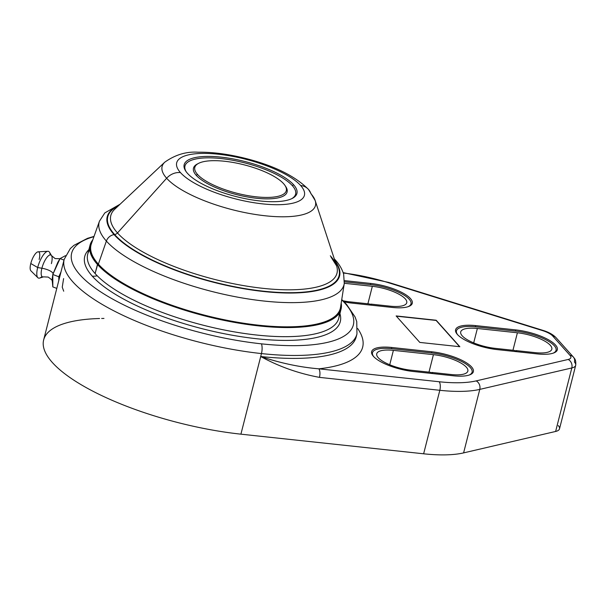 <?xml version="1.0" encoding="UTF-8"?>
<svg xmlns="http://www.w3.org/2000/svg" width="606" height="606" viewBox="0 0 606 606"><rect width="100%" height="100%" fill="white"/><g stroke="black" fill="none" stroke-linecap="round" stroke-linejoin="round"><path stroke-width="0.91" d="M103.974 318.43A151.061 46.927 14.3 0 0 101.656 318.468M99.566 318.514A151.061 46.927 14.3 0 0 61.797 371.41A151.061 46.927 14.3 0 0 240.915 434.169L423.632 453.796A87.825 27.285 14.3 0 0 463.598 452.894L555.626 431.457A21.96 6.817 14.3 0 0 558.255 425.556M356.404 335.679L356.207 336.898A151.061 46.927 -165.7 0 0 356.502 335.406A151.061 46.927 -165.7 0 1 356.207 336.898A151.061 46.927 -165.7 0 1 260.716 356.517C280.336 363.085 299.69 367.183 318.794 368.819L439.145 381.75A81.242 25.24 14.3 0 0 476.111 380.909L568.14 359.472A15.37 4.772 14.3 0 0 569.981 355.343L552.657 335.959A15.37 4.772 14.3 0 0 542.256 330.512L388.287 282.654A81.242 25.24 14.3 0 0 343.291 273.018A81.242 25.24 14.3 0 1 388.287 282.654A6.59 1.03 -72.7 0 1 388.696 282.426A6.59 1.03 107.3 0 0 388.287 282.654L542.256 330.512A6.59 1.03 -72.7 0 1 542.665 330.293A6.59 1.03 107.3 0 0 542.256 330.512A15.37 4.772 14.3 0 1 552.657 335.959A6.59 5.681 -41.8 0 1 556.02 337.633A6.59 5.681 138.2 0 0 552.657 335.959L569.981 355.343A6.59 5.681 -41.8 0 1 573.352 357.017A6.59 5.681 138.2 0 0 569.981 355.343A15.37 4.772 14.3 0 1 568.14 359.472A6.59 5.371 76.9 0 1 571.814 367.956L479.778 389.393L463.598 452.894L555.626 431.457L571.814 367.956A21.96 6.817 14.3 0 0 575.7 365.327A21.96 6.817 14.3 0 0 574.443 362.055A6.59 5.681 138.2 0 0 573.352 357.017C574.177 358.434 576.268 359.1 575.7 365.327A21.96 6.817 -165.7 0 1 571.814 367.956A6.59 5.371 -103.1 0 0 568.14 359.472L476.111 380.909A6.59 5.371 76.9 0 1 479.778 389.393L463.598 452.894A87.825 27.285 -165.7 0 1 423.632 453.796L439.82 390.294L319.46 377.371C298.463 373.47 278.874 366.524 260.716 356.517L240.915 434.169A151.061 46.927 -165.7 0 1 43.655 339.928L64.198 259.338A151.061 46.927 14.3 0 0 261.459 353.578L240.915 434.169L423.632 453.796L439.82 390.294A87.825 27.285 14.3 0 0 479.778 389.393A6.59 5.371 -103.1 0 0 476.111 380.909A81.242 25.24 14.3 0 1 439.145 381.75A6.59 2.629 96.1 0 1 439.82 390.294A6.59 2.629 -83.9 0 0 439.145 381.75L318.794 368.819A159.84 49.654 14.3 0 0 357.661 328.528A159.84 49.654 -165.7 0 1 318.794 368.819C300.152 367.281 280.798 363.183 260.716 356.517L261.459 353.578A151.061 46.927 14.3 0 0 356.957 333.959A151.061 46.927 -165.7 0 1 261.459 353.578A151.061 46.927 -165.7 0 1 64.198 259.338L70.304 248.581L73.97 245.316L87.522 238.34L94.021 236.401M459.84 346.715L419.799 342.42L396.135 315.938L436.176 320.241L459.84 346.715L419.799 342.42L396.135 315.938L436.176 320.241L459.84 346.715M453.243 375.781L413.201 371.478A31.838 9.893 -165.7 0 1 373.447 356.366A31.838 9.893 -165.7 0 1 391.749 347.48L431.79 351.783A31.838 9.893 -165.7 0 1 471.544 366.903A31.838 9.893 -165.7 0 1 453.243 375.781L413.201 371.478A31.838 9.893 14.3 0 1 371.63 351.616A31.838 9.893 14.3 0 1 391.749 347.48L431.79 351.783L431.495 352.957L431.79 351.783A31.838 9.893 14.3 0 1 473.369 371.645A31.838 9.893 14.3 0 1 453.243 375.781M537.211 353.904L497.17 349.601A31.838 9.893 -165.7 0 1 457.416 334.489A31.838 9.893 -165.7 0 1 475.718 325.611L515.759 329.906A31.838 9.893 -165.7 0 1 555.513 345.026A31.838 9.893 -165.7 0 1 537.211 353.904L497.17 349.601A31.838 9.893 14.3 0 1 455.598 329.74A31.838 9.893 14.3 0 1 475.718 325.611L515.759 329.906L515.464 331.081L515.759 329.906A31.838 9.893 14.3 0 1 557.338 349.768A31.838 9.893 14.3 0 1 537.211 353.904M352.109 303.129A31.838 9.893 -165.7 0 1 344.193 301.909A31.838 9.893 14.3 0 0 352.109 303.129L392.15 307.431L352.109 303.129M344.511 280.623L370.698 283.434A31.838 9.893 -165.7 0 1 410.451 298.553A31.838 9.893 -165.7 0 1 392.15 307.431A31.838 9.893 14.3 0 0 412.277 303.295A31.838 9.893 14.3 0 0 370.698 283.434L370.402 284.608L370.698 283.434L344.511 280.623M575.7 365.327L559.512 428.828A21.96 6.817 -165.7 0 1 555.626 431.457L571.814 367.956L479.778 389.393A87.825 27.285 -165.7 0 1 439.82 390.294L319.46 377.371A6.59 2.629 -83.9 0 0 318.794 368.819A6.59 2.629 -83.9 0 1 319.46 377.371C298.463 373.47 278.874 366.524 260.716 356.517A151.061 46.927 -165.7 0 0 356.207 336.898L356.957 333.959L356.745 321.597L355.086 316.976L346.526 304.363L341.746 299.546M63.615 278.563L62.244 287.176L63.713 291.213M60.714 273.011A15.37 5.045 -69.2 0 0 59.729 276.313A2.197 0.682 14.3 0 0 59.539 276.51A2.197 0.682 14.3 0 0 59.721 276.897A2.197 0.682 -165.7 0 1 59.539 276.51L58.684 280.979M459.583 346.693L436.123 320.438L396.339 316.165L436.176 320.241L459.583 346.693M261.474 343.844A8.779 3.5 96.1 0 1 261.459 353.578A8.779 3.5 -83.9 0 0 261.474 343.844A145.349 45.155 14.3 0 0 341.701 299.834A145.349 45.155 14.3 0 1 261.474 343.844A145.349 45.155 14.3 0 1 102.202 292.849A145.349 45.155 14.3 0 1 93.922 236.673A145.349 45.155 14.3 0 0 102.202 292.849A145.349 45.155 14.3 0 0 261.474 343.844M97.202 275.768A14.294 12.332 -41.8 0 1 92.263 276.154A131.873 40.966 14.3 0 0 241.961 336.822A131.873 40.966 14.3 0 0 339.921 313.613A131.873 40.966 -165.7 0 1 241.961 336.822A131.873 40.966 -165.7 0 1 92.263 276.154A131.873 40.966 -165.7 0 1 88.893 249.627A131.873 40.966 14.3 0 0 92.263 276.154A14.294 12.332 138.2 0 0 97.202 275.768M391.453 348.655L391.749 347.48L391.453 348.655M475.422 326.785L475.718 325.611L475.422 326.785M344.458 281.82L370.864 284.661A30.739 9.552 -165.7 0 1 403.437 294.758A30.739 9.552 -165.7 0 1 407.989 306.734A30.739 9.552 14.3 0 0 411.004 303.833A30.739 9.552 14.3 0 0 370.864 284.661L344.458 281.82M371.705 305.235L370.675 304.083L390.097 306.174A26.346 8.181 14.3 0 0 405.24 298.826A26.346 8.181 14.3 0 0 372.342 286.312L344.299 283.297L372.342 286.312L367.887 303.788L372.342 286.312A26.346 8.181 14.3 0 1 406.747 302.75A26.346 8.181 14.3 0 1 390.097 306.174L370.675 304.083L370.433 305.03L370.675 304.083L371.705 305.235M343.034 300.765A26.346 8.181 14.3 0 0 350.056 301.871L369.471 303.954L370.501 305.106L369.471 303.954L350.056 301.871A26.346 8.181 14.3 0 1 343.034 300.765M373.743 356.684A30.739 9.552 -165.7 0 1 391.915 348.708L431.957 353.003A30.739 9.552 -165.7 0 1 464.529 363.108A30.739 9.552 -165.7 0 1 469.082 375.084A30.739 9.552 14.3 0 0 472.097 372.182A30.739 9.552 14.3 0 0 431.957 353.003L391.915 348.708A30.739 9.552 14.3 0 0 372.485 352.7A30.739 9.552 14.3 0 0 373.743 356.684M432.79 373.584L431.767 372.432L451.182 374.523A26.346 8.181 14.3 0 0 466.332 367.168A26.346 8.181 14.3 0 0 433.434 354.661L393.392 350.359A26.346 8.181 14.3 0 0 378.242 357.707A26.346 8.181 14.3 0 0 411.148 370.221L430.563 372.304L431.593 373.455L430.563 372.304L411.148 370.221A26.346 8.181 14.3 0 1 376.743 353.783A26.346 8.181 14.3 0 1 393.392 350.359L389.726 364.759L393.392 350.359L433.434 354.661L428.98 372.137L433.434 354.661A26.346 8.181 14.3 0 1 467.84 371.099A26.346 8.181 14.3 0 1 451.182 374.523L431.767 372.432L431.525 373.379L431.767 372.432L432.79 373.584M457.712 334.815A30.739 9.552 -165.7 0 1 475.884 326.831L515.926 331.134A30.739 9.552 -165.7 0 1 548.498 341.239A30.739 9.552 -165.7 0 1 553.051 353.207A30.739 9.552 14.3 0 0 556.066 350.306A30.739 9.552 14.3 0 0 515.926 331.134L475.884 326.831A30.739 9.552 14.3 0 0 456.454 330.823A30.739 9.552 14.3 0 0 457.712 334.815M516.759 351.707L515.736 350.563L535.159 352.647A26.346 8.181 14.3 0 0 550.301 345.299A26.346 8.181 14.3 0 0 517.403 332.785L477.361 328.49A26.346 8.181 14.3 0 0 462.219 335.838A26.346 8.181 14.3 0 0 495.117 348.344L514.532 350.435L515.562 351.578L514.532 350.435L495.117 348.344A26.346 8.181 14.3 0 1 460.712 331.906A26.346 8.181 14.3 0 1 477.361 328.49L473.695 342.882L477.361 328.49L517.403 332.785L512.949 350.26L517.403 332.785A26.346 8.181 14.3 0 1 551.808 349.223A26.346 8.181 14.3 0 1 535.159 352.647L515.736 350.563L515.494 351.503L515.736 350.563L516.759 351.707M50.162 254.921A14.271 4.681 110.8 0 0 47.874 251.285A14.271 4.681 110.8 0 0 37.686 267.541L30.785 263.512A10.272 3.371 -69.2 0 1 38.117 251.816L47.874 251.285M51.404 263.625A11.696 3.841 110.8 0 0 51.571 255.687A11.696 3.841 110.8 0 0 46.829 257.527A11.696 3.841 110.8 0 0 41.897 268.238L37.686 267.541A14.271 4.681 -69.2 0 1 43.7 254.467A14.271 4.681 -69.2 0 1 49.495 252.225L51.571 255.687A11.696 3.841 110.8 0 0 46.829 257.527A11.696 3.841 110.8 0 0 41.897 268.238A9.658 3 -165.7 0 1 53.07 273.73A9.658 3 14.3 0 0 41.897 268.238A11.696 3.841 110.8 0 0 43.518 276.859A11.696 3.841 110.8 0 1 41.897 268.238L37.686 267.541A14.271 4.681 110.8 0 0 37.837 277.692A14.271 4.681 110.8 0 0 41.965 276.495M52.813 274.488L57.79 262.36L60.039 258.588L65.486 255.656L60.039 258.588L64.001 260.095L60.039 258.588L52.813 274.488L58.797 276.76L58.797 280.131L58.797 276.76L52.813 274.488L52.139 279.396L52.82 286.896L56.79 288.403L52.82 286.896L52.813 274.488M39.132 259.459A10.272 3.371 110.8 0 0 37.367 252.028A10.272 3.371 110.8 0 0 30.785 263.512L37.686 267.541A14.271 4.681 -69.2 0 0 39.67 278.063L43.518 276.859L48.147 277.071C51.298 279.26 52.639 280.593 52.169 281.063M37.837 277.692L30.891 270.814A10.272 3.371 -69.2 0 1 30.785 263.512M60.873 272.185L58.797 276.76L60.873 272.185M300.637 185.504A65.895 20.468 14.3 0 0 218.349 154.219A65.895 20.468 14.3 0 0 180.467 172.596A65.895 20.468 14.3 0 0 262.746 203.889A65.895 20.468 14.3 0 0 300.637 185.504A15.37 13.264 -41.8 0 1 308.484 189.42A15.37 13.264 138.2 0 0 300.637 185.504A65.895 20.468 14.3 0 0 218.349 154.219A65.895 20.468 14.3 0 0 180.467 172.596A65.895 20.468 14.3 0 0 262.746 203.889A65.895 20.468 14.3 0 0 300.637 185.504M293.607 184.754A58.184 18.074 -165.7 0 1 260.148 200.98A58.184 18.074 -165.7 0 1 187.496 173.354A58.184 18.074 -165.7 0 1 220.948 157.128A58.184 18.074 -165.7 0 1 293.607 184.754L292.342 185.656A57.085 17.733 14.3 0 0 224.425 158.954A57.085 17.733 14.3 0 0 186.216 171.778A57.085 17.733 -165.7 0 1 224.425 158.954A57.085 17.733 -165.7 0 1 292.342 185.656A57.085 17.733 -165.7 0 1 291.736 198.677A57.085 17.733 14.3 0 0 292.342 185.656L293.607 184.754A58.184 18.074 14.3 0 0 223.629 157.439A58.184 18.074 14.3 0 0 185.807 171.195A58.184 18.074 14.3 0 0 187.496 173.354A58.184 18.074 14.3 0 0 238.908 197.261A58.184 18.074 14.3 0 0 292.38 198.359A58.184 18.074 14.3 0 0 293.607 184.754M308.484 189.42C295.039 175.982 274.079 165.658 245.619 158.439C228.424 154.106 212.57 152.023 198.064 152.204C186.345 151.417 175.24 154.75 164.749 162.203A79.113 24.573 14.3 0 0 166.642 178.24L117.488 232.946A116.7 36.254 -165.7 0 1 114.693 209.29A116.7 36.254 -165.7 0 0 117.488 232.946L166.642 178.24A79.113 24.573 14.3 0 0 256.686 214.675A79.113 24.573 14.3 0 0 315.173 200.548A79.113 24.573 14.3 0 0 310.923 193.738A15.37 13.264 138.2 0 0 308.484 189.42L315.173 200.548A79.113 24.573 -165.7 0 1 256.686 214.675A79.113 24.573 -165.7 0 1 166.642 178.24A15.37 13.264 -41.8 0 1 180.467 172.596A15.37 13.264 138.2 0 0 166.642 178.24A79.113 24.573 -165.7 0 1 164.749 162.203L114.693 209.29M117.996 206.176A119.344 37.072 14.3 0 0 114.61 234.53L114.087 234.613A119.882 37.239 -165.7 0 1 118.602 205.608A119.882 37.239 14.3 0 0 114.087 234.613L114.61 234.53A119.344 37.072 14.3 0 0 259.156 290.683A119.344 37.072 14.3 0 0 335.163 261.534A119.344 37.072 14.3 0 1 259.156 290.683A119.344 37.072 14.3 0 1 114.61 234.53A4.393 3.787 138.2 0 0 117.488 232.946A4.393 3.787 -41.8 0 1 114.61 234.53A119.344 37.072 14.3 0 1 117.996 206.176M120.064 204.23L104.823 212.903L99.482 221.137A126.359 39.254 14.3 0 0 106.376 241.067L98.369 264.155A128.624 39.958 -165.7 0 1 91.354 243.862A128.624 39.958 -165.7 0 0 98.369 264.155L106.376 241.067A126.359 39.254 14.3 0 0 240.196 297.614A126.359 39.254 14.3 0 0 344.261 283.525A126.359 39.254 -165.7 0 1 240.196 297.614A126.359 39.254 -165.7 0 1 106.376 241.067A126.359 39.254 -165.7 0 1 99.482 221.137L91.354 243.862M89.741 249.877A129.54 40.238 14.3 0 0 95.112 273.548A129.54 40.238 14.3 0 0 237.794 332.459A129.54 40.238 14.3 0 0 339.057 313.431M315.173 200.548L336.58 265.845A116.7 36.254 -165.7 0 1 250.308 286.691A116.7 36.254 -165.7 0 1 117.488 232.946A116.7 36.254 -165.7 0 0 250.308 286.691A116.7 36.254 -165.7 0 0 336.58 265.845A116.7 36.254 -165.7 0 0 330.315 255.8M334.906 260.747A119.882 37.239 -165.7 0 1 260.519 291.16A119.882 37.239 -165.7 0 1 114.087 234.613A8.779 7.575 138.2 0 0 106.376 241.067A8.779 7.575 -41.8 0 1 114.087 234.613A119.882 37.239 14.3 0 0 260.519 291.16A119.882 37.239 14.3 0 0 334.906 260.747M340.519 307.371A128.624 39.958 -165.7 0 1 234.583 321.718A128.624 39.958 -165.7 0 1 98.369 264.155L98.369 264.155A128.624 39.958 -165.7 0 0 234.583 321.718A128.624 39.958 -165.7 0 0 340.519 307.371L344.261 283.525L343.655 274.223C342.132 269.117 339.315 264.322 335.194 259.83A8.779 7.575 138.2 0 0 334.345 259.042A8.779 7.575 -41.8 0 1 335.194 259.83L334.285 258.838M92.044 241.93A128.836 40.026 14.3 0 0 98.127 264.314A128.836 40.026 14.3 0 0 238.022 322.574A128.836 40.026 14.3 0 0 340.837 305.348A128.836 40.026 14.3 0 1 238.022 322.574A128.836 40.026 14.3 0 1 98.127 264.314A128.836 40.026 14.3 0 1 92.044 241.93M341.178 303.182A129.517 40.231 -165.7 0 1 341.064 309.098A129.517 40.231 -165.7 0 1 232.848 322.097A129.517 40.231 -165.7 0 1 97.452 264.451A129.517 40.231 14.3 0 0 232.848 322.097A129.517 40.231 14.3 0 0 341.064 309.098L338.769 318.203A129.54 40.238 -165.7 0 1 230.53 331.202A129.54 40.238 -165.7 0 1 95.112 273.548L97.702 264.269A129.298 40.163 14.3 0 0 240.885 323.195A129.298 40.163 14.3 0 0 341.117 303.545A129.298 40.163 -165.7 0 1 240.885 323.195A129.298 40.163 -165.7 0 1 97.702 264.269A129.298 40.163 -165.7 0 1 92.657 240.211A129.298 40.163 14.3 0 0 97.702 264.269L97.452 264.451A129.517 40.231 -165.7 0 1 90.052 245.112A129.517 40.231 14.3 0 0 97.452 264.451L95.112 273.548A129.54 40.238 -165.7 0 1 87.711 254.209L90.052 245.112A129.517 40.231 -165.7 0 1 92.786 239.862M197.511 174.43A47.207 14.665 14.3 0 0 254.285 196.594A47.207 14.665 14.3 0 0 284.964 185.428A47.207 14.665 14.3 0 0 283.593 183.679A47.207 14.665 14.3 0 0 241.885 164.279A47.207 14.665 14.3 0 0 198.503 163.393A47.207 14.665 14.3 0 0 197.511 174.43L196.246 175.331L197.511 174.43A47.207 14.665 14.3 0 0 256.452 196.844A47.207 14.665 14.3 0 0 283.593 183.679A47.207 14.665 14.3 0 0 224.652 161.264A47.207 14.665 14.3 0 0 197.511 174.43M284.964 185.428L285.744 186.587A48.306 15.006 -165.7 0 1 254.346 198.01A48.306 15.006 -165.7 0 1 196.246 175.331A48.306 15.006 -165.7 0 1 197.912 163.718M285.328 186.004A48.306 15.006 -165.7 0 1 255.081 198.101A48.306 15.006 -165.7 0 1 196.246 175.331A48.306 15.006 -165.7 0 1 197.268 164.037L198.503 163.393M61.032 271.746L59.539 276.51M343.155 272.617L388.696 282.426L542.665 330.293C548.483 332.027 552.93 334.474 556.02 337.633L573.352 357.017M410.573 305.522L411.004 303.833M372.054 354.381L372.485 352.7M471.665 373.872L472.097 372.182M456.023 332.512L456.454 330.823M555.634 351.995L556.066 350.306M59.964 258.717L55.116 258.58L51.571 255.687M331.005 257.035L336.58 265.845M90.052 245.112L92.801 239.817M341.186 303.129L341.064 309.098"/></g></svg>
